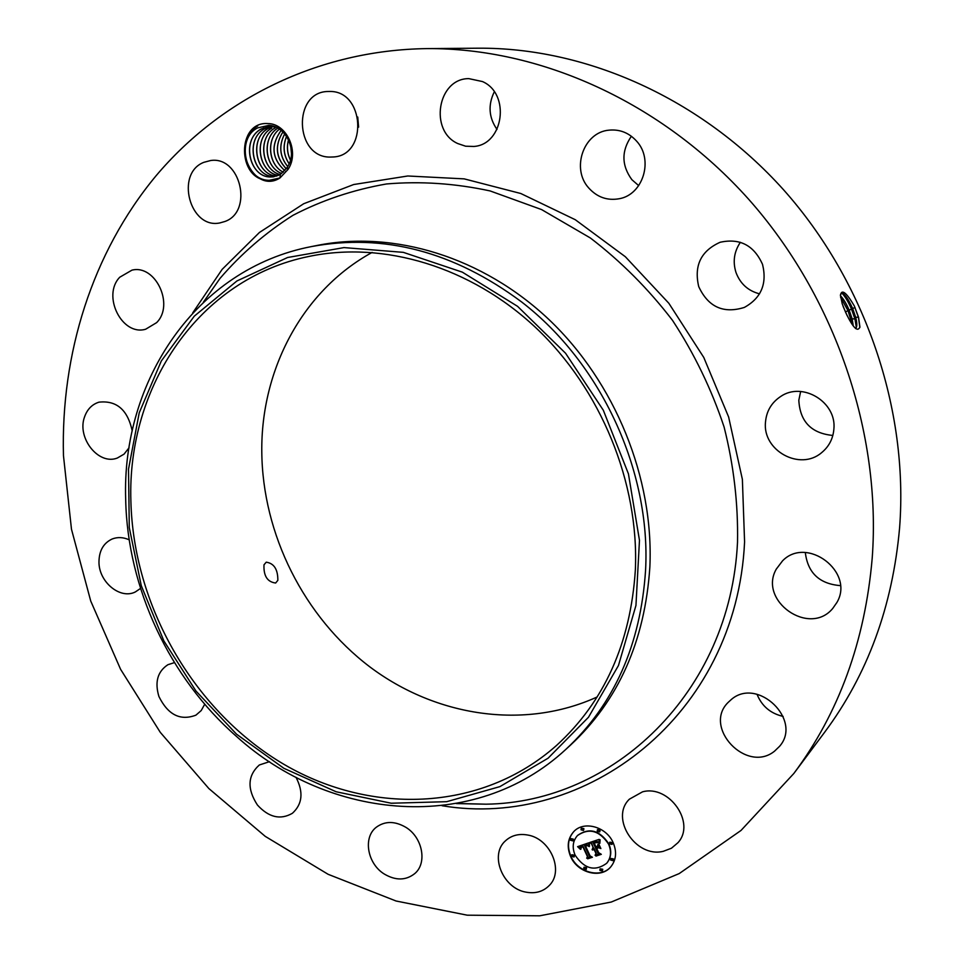 <?xml version="1.0" encoding="UTF-8"?>
<svg xmlns="http://www.w3.org/2000/svg" width="964" height="964" viewBox="0 0 964 964"><rect width="100%" height="100%" fill="white"/><g stroke="black" fill="none" stroke-linecap="round" stroke-linejoin="round"><path stroke-width="1.45" d="M277.849 580.34C277.909 569.387 274.041 563.325 266.233 562.181L263.991 564.82C263.497 575.942 267.389 582.015 275.656 583.015L277.849 580.34M635.36 569.845C630.613 643.193 604.368 701.696 556.626 745.365C480.59 812.917 367.935 815.448 280.271 762.15C192.463 708.564 133.466 605.091 130.899 501.328C126.947 386.913 198.524 278.656 309.179 256.388C383.624 240.88 470.613 266.51 535.888 327.772C600.958 389.191 639.156 482.663 635.36 569.845M597.15 696.972C524.018 730.278 435.788 716.457 369.802 666.847C303.925 616.864 262.461 534.249 261.786 451.586C260.931 369.766 302.238 290.682 372.164 252.399M517.56 306.335L462.334 272.149L403.326 252.351L343.991 247.591L287.585 257.509L236.915 280.97L194.282 316.168L161.35 360.922L139.238 412.773L128.513 469.191L129.284 527.633L141.274 585.654L163.844 640.867L196.005 691.067L236.529 734.17L283.862 768.296L336.135 791.769L391.215 803.229L446.694 801.687L499.906 786.624L548.094 758.198L588.474 717.264L618.466 665.509L635.951 605.44L639.469 540.31L628.444 473.89L603.319 410.242L565.567 353.246L517.56 306.335M565.88 749.341C474.565 834.041 329.616 821.015 236.216 736.183C169.387 677.572 127.477 588.1 125.694 499.665C121.464 381.142 196.102 268.763 311.444 246.579L317.542 245.362C393.794 230.179 482.542 256.81 548.986 319.578C615.213 382.503 653.905 477.927 649.869 566.88C644.964 641.072 618.49 700.503 570.471 745.148L565.88 749.341C614.116 704.503 640.674 644.771 645.579 570.146C650.941 471.01 601.259 363.235 521.584 301.925C453.839 251.556 383.78 233.119 311.444 246.579M63.467 455.659C60.756 354.125 92.002 253.002 155.939 175.918C220.334 99.557 317.722 50.056 426.968 48.61C539.792 47.742 661.352 101.678 748.51 199.09C835.27 296.767 881.494 432.8 872.215 558.048C865.045 641.205 838.909 713.023 793.818 773.502L741.015 830.45L679.234 873.565L611.236 902.051L539.732 915.8L467.251 915.185L396.047 901.003L328.122 874.3L265.233 836.354L208.863 788.552L160.289 732.351L120.596 669.317L90.737 601.054L71.481 529.248L63.467 455.659M267.847 123.585C287.007 123.404 299.804 152.541 288.007 169.447L287.356 167.278L288.405 165.422C297.249 150.119 285.778 125.706 268.763 125.392L257.641 127.899C236.397 138.153 244.229 179.437 268.076 180.268L269.173 180.328L268.064 180.304C236.963 180.027 236.469 121.103 267.847 123.585M273.366 176.87L270.125 176.978L273.342 176.87L280.331 174.424L279.982 177.954L269.173 180.328M257.725 125.971C228.854 141.527 253.231 195.186 279.982 177.954L288.007 169.447M525.85 892.122C502.581 888.169 489.302 854.827 505.461 840.825C511.402 835.402 518.789 833.462 527.609 835.017C550.444 838.547 564.314 871.07 549.215 885.542C543.069 891.7 535.273 893.893 525.85 892.122M405.687 827.22C422.545 837.21 427.534 863.057 414.737 873.601C405.88 880.566 395.782 880.722 384.407 874.107C367.344 863.816 362.729 837.427 376.322 827.22C384.961 820.942 394.746 820.942 405.687 827.22M295.996 777.285C303.66 792.119 302.455 804.121 292.393 813.291C280.416 820.183 268.763 817.436 257.436 805.036C246.977 788.901 247.603 775.55 259.304 764.994L269.486 761.668M204.73 704.214L201.187 710.589L195.921 715.155C180.316 721.072 167.989 714.854 158.915 696.502C154.589 682.09 157.59 671.498 167.917 664.702L174.436 662.617M140.527 588.438L135.297 591.968C120.175 599.692 98.834 581.979 98.967 562.048C99.075 550.757 103.473 543.069 112.161 538.997C117.584 536.9 123.272 537.165 129.2 539.816M129.068 447.754L124.043 454.14L117.331 458.033C98.485 465.576 76.493 437.656 84.639 416.689C87.338 409.182 92.11 404.35 98.943 402.169C116.584 400.241 127.67 409.808 132.213 430.884M156.614 322.639L145.672 329.218C121.994 336.352 101.726 295.683 119.753 277.222L131.948 270.149C155.541 264.172 174.665 304.913 156.614 322.639M224.986 221.467L219.876 222.925C189.86 229.42 174.906 173.4 203.862 162.326L210.574 160.542C240.506 155.698 253.532 211.453 224.986 221.467M329.736 157.084C294.659 157.096 292.538 91.797 327.953 91.496L330.001 91.472C364.585 90.929 367.971 154.939 333.773 156.951L329.736 157.084M457.755 143.552C429.028 130.839 437.56 78.458 468.805 78.626L482.494 81.566C510.727 93.809 503.618 144.648 473.854 146.456L465.636 146.215L457.755 143.552M588.835 188.088C570.953 168.893 583.437 132.201 609.043 130.152C619.828 129.14 629.022 132.803 636.614 141.154C653.869 159.687 643.109 194.656 619.322 198.717C607.404 200.849 597.246 197.307 588.835 188.088M698.731 286.633C693.815 265.666 700.949 250.881 720.132 242.265C739.858 237.951 753.993 245.326 762.536 264.401C767.248 283.741 761.199 298.093 744.365 307.42C723.422 313.939 708.215 306.998 698.731 286.633M765.476 422.316C766.392 411.279 771.417 402.699 780.551 396.566C802.397 381.202 836.909 402.048 833.872 429.185C833.029 438.825 828.932 446.657 821.593 452.682C800.048 471.288 762.476 450.646 765.476 422.316M776.297 569.097L782.527 560.867C806.892 535.49 855.092 572.038 836.873 602.524L832.739 608.441C809.338 636.951 758.017 600.717 776.297 569.097M731.435 699.394C757.752 676.692 802.699 720.144 779.575 746.305L774.526 751.185C746.57 773.899 702.587 727.41 728.097 702.455L731.435 699.394M642.542 791.83C669.209 784.467 696.153 823.111 677.921 842.729L671.438 848.236L663.304 851.308C635.71 858.261 609.622 818.062 629.384 799.18L642.542 791.83M570.676 856.671C566.627 846.97 567.627 838.644 573.676 831.703C583.666 820.46 606.284 826.582 613.128 842.608C617.032 851.947 616.225 860.057 610.706 866.937C600.849 879.023 577.569 872.914 570.676 856.671M426.968 48.61L478.252 48.2C586.028 47.405 701.274 98.208 783.539 189.763C865.419 281.584 908.739 409.471 899.593 527.862C892.58 606.464 867.552 674.655 824.509 732.423L793.818 773.502M845.693 312.505L845.705 312.541C852.923 327.724 857.659 332.532 859.912 326.965L858.575 317.289L854.333 305.974C846.416 292.478 841.789 288.839 840.439 295.068L842.211 303.793L845.693 312.505M358.608 127.152L357.74 117.018M497.002 129.429C488.784 117.548 487.88 105.004 494.291 91.821M638.698 185.63L631.878 179.69C621.479 165.422 621.31 150.95 631.384 136.249M759.536 293.839C748.052 290.851 740.195 283.705 735.966 272.402C732.628 261.63 734.11 251.592 740.388 242.289M832.836 435.451C811.314 433.342 799.975 421.605 798.819 400.241L800.638 391.505M840.343 585.618C819.448 583.907 807.772 572.893 805.326 552.565M783.142 716.409C770.537 713.517 761.825 706.13 757.029 694.273M573.809 831.571C567.88 838.499 566.928 846.778 570.941 856.381C577.81 872.541 600.909 878.71 610.827 866.793M854.333 305.974L858.49 317.493L859.84 327.543M855.598 328.567C857.201 327.133 857.225 323.362 855.671 317.228L852.682 308.564C847.934 298.129 844.139 292.972 841.295 293.104L840.415 295.526M280.331 174.424L287.356 167.278M606.742 863.19L606.874 863.057C611.272 857.623 611.923 851.224 608.826 843.837C599.692 830.209 589.317 827.365 577.713 835.306L577.581 835.439M583.569 830.317L583.895 828.666L581.388 828.16M612.104 844.271L612.405 842.657L609.851 842.174M599.789 831.739L600.102 830.1L597.572 829.606M602.452 870.878L602.741 869.275L600.186 868.793M613.188 860.527L613.478 858.924L610.911 858.442M574.134 856.851L574.436 855.225L571.941 854.731M572.99 840.741L573.303 839.102L570.821 838.596M586.293 869.311L586.582 867.696L584.063 867.214M855.574 328.543L856.695 325.808L855.586 317.264L852.598 308.601C849.296 301.069 846.175 296.105 843.235 293.707L841.259 293.128M841.873 293.056C845.067 296.382 848.272 301.72 851.477 309.046L854.96 319.024L856.345 327.435M269.402 126.429L261.16 128.995C241.084 139.334 249.194 176.954 270.125 176.978C249.242 176.677 240.976 140.166 260.87 129.14L269.378 126.429L275.053 126.802M608.573 844.115C611.67 851.501 611.019 857.912 606.621 863.334C594.945 871.745 584.449 869.022 575.134 855.189C571.953 847.585 572.724 841.042 577.448 835.571C589.052 827.63 599.427 830.486 608.573 844.115M583.63 828.944L583.449 830.462L581.063 829.811L581.244 828.293L583.63 828.944M612.152 842.934L611.983 844.428L609.549 843.801L609.706 842.295L612.152 842.934M599.849 830.378L599.668 831.884L597.258 831.245L597.427 829.727L599.849 830.378M602.476 869.564L602.331 871.022L599.897 870.396L600.054 868.926L602.476 869.564M613.225 859.213L613.068 860.683L610.622 860.057L610.778 858.575L613.225 859.213M571.628 856.345L571.797 854.851L574.183 855.514L574.014 856.996L571.628 856.345M570.495 840.234L570.676 838.728L573.038 839.379L572.869 840.885L570.495 840.234M583.774 868.817L583.931 867.347L586.329 867.986L586.172 869.456L583.774 868.817M853.273 325.977L852.14 318.759L849.176 310.155C846.199 303.298 843.283 298.539 840.463 295.852M271.173 126.368L264.726 128.706C244.687 139.009 252.773 176.508 273.656 176.532L273.607 176.532C252.821 176.231 244.579 139.84 264.425 128.851L271.149 126.368M588.618 842.885L588.679 846.344L586.69 844.838L584.449 845.308L589.329 856.092L590.92 856.803L586.69 858.201L587.45 856.61L582.871 846.766L581.244 847.513L580.906 849.236L580.858 847.549L582.521 846.018L580.28 847.079L580.364 849.296L577.605 846.669L588.618 842.885M589.498 843.319L589.221 846.657L589.498 843.319M587.739 845.693L585.461 845.898L590.076 855.875L592.414 857.249L587.691 858.804L591.788 857.153L589.835 856.044L585.04 845.717L587.739 845.693M589.474 842.596L599.126 839.379L598.981 842.873L596.62 841.476L592.968 842.391L595.125 847.043L593.788 842.753L596.632 841.946L598.126 842.476L594.149 842.934L595.921 846.778L597.331 846.308L598.042 844.139L599.97 848.296L597.644 847.163L595.511 847.874L597.837 852.887L599.632 853.779L595.065 855.285L595.981 853.489L593.993 849.224L592.74 850.067L593.655 848.489L592.089 849.67L593.27 847.657L591.318 843.464L589.474 842.596M600.114 839.752L599.849 843.355L600.114 839.752M598.885 844.259L600.873 848.549L598.885 844.259M598.608 847.814L596.704 848.441L598.68 852.694L601.319 854.321L595.933 856.092L600.668 854.225L598.499 852.899L596.342 848.248L598.608 847.814M853.2 325.868L852.056 318.807L849.091 310.191C846.151 303.431 843.283 298.683 840.463 295.972M578.014 846.537L580.135 848.609M580.376 846.958L582.786 845.741L582.654 846.537M581.172 847.187L580.726 848.416M581.244 847.513L583.136 846.476L587.703 856.333L586.956 857.924L590.667 856.695M584.449 845.308L586.787 844.536L588.606 845.802M589.402 843.295L589.45 846.151M587.823 858.454L592.197 857.129M585.461 845.898L587.04 845.295M589.98 842.44L591.583 843.187L593.27 847.657M592.643 848.043L592.378 849.429M592.655 849.019L593.908 848.212L593.872 848.959M593.39 849.585L594.258 848.947L596.234 853.212L595.318 855.008L599.391 853.658M595.511 847.874L597.897 846.886L599.729 847.778M598.138 844.344L597.331 846.308M594.149 842.934L596.608 841.946M592.968 842.391L596.487 841.198L598.945 842.331M600.018 839.716L599.753 842.403M596.704 848.441L598.355 847.705M596.065 855.743L601.114 854.2M840.608 297.298L847.983 310.637L852.369 324.735M846.898 315.12L843.331 306.901M847.248 315.843L843.054 306.19M272.969 126.477L268.257 128.417C248.435 138.611 256.147 175.653 276.825 176.063M276.801 176.075C256.207 175.424 248.314 139.443 267.968 128.561L272.945 126.477M278.488 175.4C258.882 172.773 252.725 138.683 271.487 128.272L271.776 128.128C252.857 137.864 258.81 172.99 278.512 175.388M280.126 174.544C261.654 170.11 257.099 137.948 274.981 127.995L275.27 127.85C257.255 137.129 261.581 170.279 280.15 174.532M290.815 146.576L291.441 153.095M290.767 146.383L291.441 153.3M281.765 173.484C264.883 167.664 261.557 137.671 277.825 128.116C261.389 138.129 264.859 167.495 281.741 173.496M288.537 139.828C286.657 146.89 287.308 153.65 290.489 160.108M288.501 139.768C286.597 146.877 287.248 153.674 290.465 160.169M279.452 129.116C265.582 139.876 268.691 165.073 283.308 172.219M279.476 129.128C265.787 139.382 268.667 165.218 283.332 172.195M286.585 136.382C282.633 146.058 283.5 155.204 289.188 163.82M286.561 136.334C282.572 146.058 283.44 155.228 289.164 163.856M281.151 130.369C270.535 145.178 271.764 158.614 284.838 170.688C271.824 158.602 270.595 145.178 281.175 130.393M284.705 133.851C278.56 145.564 279.584 156.481 287.766 166.615C279.632 156.457 278.62 145.564 284.729 133.888M282.898 131.923C274.523 145.456 275.668 157.771 286.32 168.845M282.934 131.948C274.607 145.299 275.74 157.59 286.344 168.821M203.344 302.25L219.973 278.451C241.096 253.845 265.413 232.806 292.935 215.333C322.024 200.223 353.198 189.775 386.468 183.967C420.521 181.051 455.068 183.365 490.11 190.932L541.575 209.574L590.342 237.963C620.985 261.413 648.374 288.887 672.523 320.373C694.333 353.704 711.516 389.239 724.085 426.98C733.749 465.347 738.219 503.726 737.52 542.105C730.363 693.104 612.622 802.699 486.025 804.181L456.43 803.59M192.692 312.938L222.142 269.366L259.449 232.457L303.708 203.729L353.668 184.534L407.784 175.99L464.19 178.87L520.777 193.499L575.267 219.708L625.347 256.737L668.835 303.262L703.768 357.439L728.627 416.99L742.376 479.361L744.582 541.889C736.484 715.71 585.702 829.787 442.078 805.735M852.682 308.564L855.008 307.444M855.671 317.228L858.575 317.289M849.176 310.155L852.598 308.601M852.14 318.759L854.96 319.024L855.586 317.264M849.646 320.385L851.441 320.554L852.056 318.807M845.681 311.746L849.091 310.191M274.981 127.995L274.029 127.031M264.425 128.851L263.449 127.863M457.008 803.482L486.025 804.181"/></g></svg>
